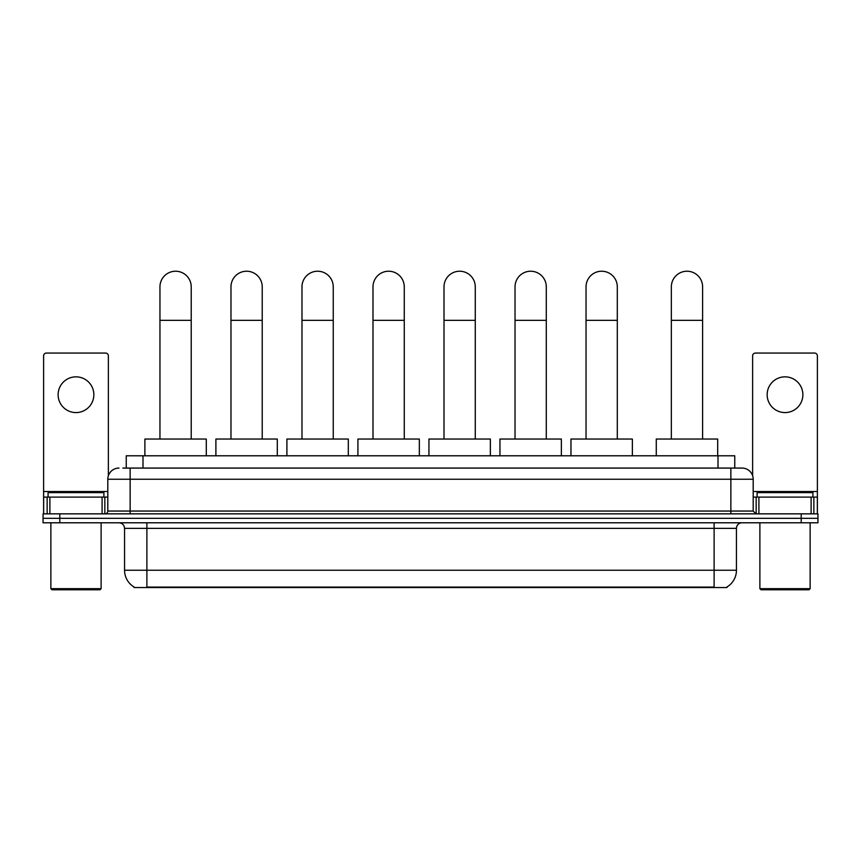 <?xml version="1.0" encoding="UTF-8"?>
<svg xmlns="http://www.w3.org/2000/svg" width="861" height="861" viewBox="0 0 861 861"><rect width="100%" height="100%" fill="white"/><g stroke="black" fill="none" stroke-linecap="round" stroke-linejoin="round"><path stroke-width="1.29" d="M126.244 468.072L126.244 455.792L734.756 455.792L734.756 468.072M726.953 586.998L726.953 587.546L134.047 587.546L134.047 586.998M134.219 587.094A19.545 19.545 0 0 1 124.554 570.24L146.887 570.24L146.887 587.094L714.113 587.094L714.113 570.24L736.446 570.24L736.446 528.363A5.586 5.586 0 0 1 742.021 522.788M124.554 570.24L124.554 528.363C124.232 524.973 122.37 523.111 118.979 522.788M726.781 587.094A19.545 19.545 0 0 0 736.446 570.24M59.796 513.856L817.95 513.856L817.95 518.322L43.05 518.322L43.05 522.788L59.796 522.788L59.796 518.322L43.05 518.322L43.05 513.856L59.796 513.856L59.796 518.322L817.95 518.322L817.95 522.788L59.796 522.788M123.145 468.072L742.021 468.072A11.161 11.161 0 0 1 753.192 479.243L753.192 511.057L755.98 513.856M122.886 468.072L130.14 468.072L130.14 479.243L107.808 479.243L107.808 511.057A2.787 2.787 0 0 1 105.02 513.856M118.979 468.072A11.161 11.161 0 0 0 107.808 479.243M753.192 479.243L730.86 479.243L730.86 468.072L742.021 468.072M75.994 376.849A17.866 17.866 0 0 0 58.128 394.715A17.866 17.866 0 0 0 75.994 412.58A17.866 17.866 0 0 0 93.849 394.715A17.866 17.866 0 0 0 75.994 376.849M102.093 513.856L102.093 497.098L49.884 497.098L49.884 513.856M108.368 475.756L108.368 355.862A2.787 2.787 0 0 0 105.58 353.064L46.397 353.064A2.787 2.787 0 0 0 43.61 355.862L43.61 497.098L49.884 497.098M102.093 497.098L107.808 497.098M43.61 513.856L43.61 497.098M99.994 589.774L51.983 589.774L50.864 588.666L101.114 588.666L99.994 589.774M50.864 522.788L50.864 588.666M101.114 522.788L101.114 588.666M103.901 497.098L103.901 492.632L48.076 492.632L48.076 497.098M159.952 439.045L159.952 286.853A15.627 15.627 0 0 1 175.59 271.226A15.627 15.627 0 0 1 191.217 286.853A15.627 15.627 0 0 0 175.59 271.226M191.217 439.045L191.217 286.853M206.296 455.792L206.296 439.045L144.885 439.045L144.885 455.792M230.974 439.045L230.974 286.853A15.627 15.627 0 0 1 246.601 271.226A15.627 15.627 0 0 1 262.228 286.853A15.627 15.627 0 0 0 246.601 271.226M262.228 439.045L262.228 286.853M277.307 455.792L277.307 439.045L215.896 439.045L215.896 455.792M301.985 439.045L301.985 286.853A15.627 15.627 0 0 1 317.612 271.226A15.627 15.627 0 0 1 333.25 286.853A15.627 15.627 0 0 0 317.612 271.226M333.25 439.045L333.25 286.853M348.318 455.792L348.318 439.045L286.907 439.045L286.907 455.792M372.996 439.045L372.996 286.853A15.627 15.627 0 0 1 388.634 271.226A15.627 15.627 0 0 1 404.261 286.853A15.627 15.627 0 0 0 388.634 271.226M404.261 439.045L404.261 286.853M419.339 455.792L419.339 439.045L357.918 439.045L357.918 455.792M444.007 439.045L444.007 286.853A15.627 15.627 0 0 1 459.645 271.226A15.627 15.627 0 0 1 475.272 286.853A15.627 15.627 0 0 0 459.645 271.226M475.272 439.045L475.272 286.853M490.35 455.792L490.35 439.045L428.939 439.045L428.939 455.792M515.029 439.045L515.029 286.853A15.627 15.627 0 0 1 530.656 271.226A15.627 15.627 0 0 1 546.294 286.853A15.627 15.627 0 0 0 530.656 271.226M546.294 439.045L546.294 286.853M561.361 455.792L561.361 439.045L499.95 439.045L499.95 455.792M586.04 439.045L586.04 286.853A15.627 15.627 0 0 1 601.667 271.226A15.627 15.627 0 0 1 617.305 286.853A15.627 15.627 0 0 0 601.667 271.226M617.305 439.045L617.305 286.853M632.372 455.792L632.372 439.045L570.961 439.045L570.961 455.792M671.343 439.045L671.343 286.853A15.627 15.627 0 0 1 686.981 271.226A15.627 15.627 0 0 1 702.608 286.853A15.627 15.627 0 0 0 686.981 271.226M702.608 439.045L702.608 286.853M717.687 455.792L717.687 439.045L656.276 439.045L656.276 455.792M785.006 376.849A17.866 17.866 0 0 0 767.151 394.715A17.866 17.866 0 0 0 785.006 412.58A17.866 17.866 0 0 0 802.872 394.715A17.866 17.866 0 0 0 785.006 376.849M811.116 513.856L811.116 497.098L758.907 497.098L758.907 513.856M811.116 497.098L817.39 497.098L817.39 355.862A2.787 2.787 0 0 0 814.603 353.064L755.42 353.064A2.787 2.787 0 0 0 752.632 355.862L752.632 475.756M753.192 497.098L758.907 497.098M817.39 497.098L817.39 513.856M809.017 589.774L761.006 589.774L759.886 588.666L810.136 588.666L809.017 589.774M759.886 522.788L759.886 588.666M810.136 522.788L810.136 588.666M812.924 497.098L812.924 492.632L757.099 492.632L757.099 497.098M711.875 587.546L711.875 586.998M149.125 587.546L149.125 586.998M142.991 468.072L142.991 455.792M718.009 468.072L718.009 455.792M714.113 522.788L714.113 528.363L124.554 528.363M736.446 528.363L714.113 528.363L714.113 570.24L146.887 570.24L146.887 522.788M801.204 522.788L801.204 513.856M130.14 513.856L130.14 511.057L753.192 511.057M107.808 511.057L130.14 511.057L130.14 479.243L730.86 479.243L730.86 513.856M107.808 491.523L43.61 491.523M104.838 497.098L104.838 513.856M43.653 497.098L43.653 513.856M47.14 513.856L47.14 497.098M159.952 320.346L191.217 320.346M230.974 320.346L262.228 320.346M301.985 320.346L333.25 320.346M372.996 320.346L404.261 320.346M444.007 320.346L475.272 320.346M515.029 320.346L546.294 320.346M586.04 320.346L617.305 320.346M671.343 320.346L702.608 320.346M817.39 491.523L753.192 491.523M817.347 513.856L817.347 497.098M813.86 497.098L813.86 513.856M756.162 513.856L756.162 497.098"/></g></svg>
